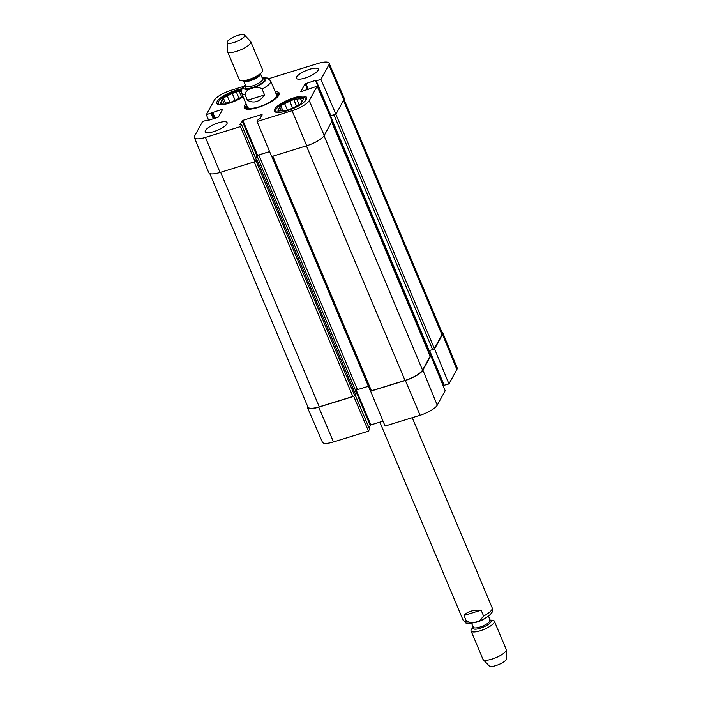 <?xml version="1.0" encoding="UTF-8"?>
<svg xmlns="http://www.w3.org/2000/svg" width="701" height="701" viewBox="0 0 701 701"><rect width="100%" height="100%" fill="white"/><g stroke="black" fill="none" stroke-linecap="round" stroke-linejoin="round"><path stroke-width="1.05" d="M330.127 116.051L428.732 350.71L432.613 349.641A1.577 0.447 -22.8 0 0 434.375 348.616L441.98 334.763A15.79 4.434 -22.8 0 0 442.243 333.045L344.025 99.393M427.82 350.482L428.548 350.263M370.312 390.623A1.577 0.447 -22.8 0 0 370.286 390.79A1.577 0.447 -22.8 0 0 371.425 390.772L405.012 380.424A15.79 4.434 -22.8 0 0 422.545 370.119L430.16 356.274A1.577 0.447 -22.8 0 0 430.186 356.099A1.577 0.447 -22.8 0 0 430.046 356.003M354.724 392.42L355.679 390.676A1.577 0.447 157.2 0 1 357.44 389.642L368.393 386.269M209.774 173.559L307.932 407.071A15.79 4.434 -22.8 0 0 319.253 406.843L352.84 396.494A1.577 0.447 -22.8 0 0 354.592 395.46L355.328 393.944M335.078 114.447A1.577 0.447 157.2 0 1 333.956 114.938L330.53 115.998L329.812 115.577M269.605 151.609L258.774 154.939A1.577 0.447 -22.8 0 0 257.022 155.972L255.725 158.33M256.145 159.329L256.724 159.276L255.935 160.766A1.577 0.447 157.2 0 1 255.269 161.318M264.566 94.959C259.536 101.969 253.823 103.73 247.409 100.243L244.947 94.372C245.657 88.65 257.285 85.066 262.095 89.088L264.566 94.959L247.409 100.243M237.849 35.427A9.472 2.655 157.2 0 1 244.483 35.05A9.472 2.655 157.2 0 1 236.938 41.412A9.472 2.655 157.2 0 1 227.115 42.349A9.472 2.655 157.2 0 1 237.849 35.427M244.483 35.05L250.572 41.42A12.636 3.549 157.2 0 1 250.783 41.745A12.636 3.549 157.2 0 1 240.513 49.902A12.636 3.549 157.2 0 1 227.492 51.532A12.636 3.549 157.2 0 1 227.413 51.155L227.115 42.349M250.783 41.745L262.665 70.012A12.636 3.549 157.2 0 1 261.753 72.343A12.636 3.549 157.2 0 1 241.679 80.781A12.636 3.549 157.2 0 1 239.374 79.8L227.492 51.532M463.992 615.469C467.304 611.579 473.017 609.817 481.14 610.185L483.611 616.056L479.414 620.981L472.535 623.014L466.454 621.34L463.992 615.469L481.14 610.185M488.439 616.083L490.139 620.122A9.157 2.567 -22.8 0 1 482.7 626.046A9.157 2.567 -22.8 0 1 473.254 627.22L471.983 628.657A12.636 3.549 -22.8 0 0 471.072 630.988L482.954 659.255A12.636 3.549 -22.8 0 0 483.164 659.58L489.254 665.95A9.472 2.655 -22.8 0 0 498.858 664.487A9.472 2.655 -22.8 0 0 506.621 658.651L506.324 649.845A12.636 3.549 -22.8 0 0 506.245 649.468L494.363 621.2A12.636 3.549 -22.8 0 0 492.058 620.219L489.351 620.087M483.164 659.58A12.636 3.549 -22.8 0 0 495.975 657.634A12.636 3.549 -22.8 0 0 506.324 649.845M471.072 630.988A12.636 3.549 -22.8 0 0 484.093 629.358A12.636 3.549 -22.8 0 0 494.363 621.2M217.625 104.16A17.21 4.828 157.2 0 1 217.88 103.029L218.388 101.917A16.263 4.565 157.2 0 1 236.579 91.051A16.263 4.565 157.2 0 1 241.381 89.868M279.077 112.44A16.263 4.565 157.2 0 1 275.87 109.654A16.263 4.565 157.2 0 1 294.061 98.788A16.263 4.565 157.2 0 1 304.541 97.605L305.697 98.017A17.21 4.828 157.2 0 1 306.679 98.631M275.107 111.906A17.21 4.828 157.2 0 1 275.353 110.776L275.87 109.654M235.107 100.269L232.294 93.575L236.237 91.673L239.269 91.428L241.635 97.062M236.237 91.673L239.041 98.333M223.891 103.143L222.392 99.577L223.304 97.921L227.255 96.011L230.016 102.583M223.304 97.921L225.468 103.073M242.94 96.431L239.234 98.219A12.951 3.636 157.2 0 1 234.195 100.655L230.252 102.565L227.22 102.802A12.951 3.636 157.2 0 1 223.347 103.117L220.316 103.362L221.227 101.698L221.875 103.24M221.595 104.694A16.263 4.565 157.2 0 1 218.388 101.917M221.227 101.698A12.951 3.636 157.2 0 1 222.392 99.577M227.255 96.011A12.951 3.636 157.2 0 1 232.294 93.575M239.269 91.428A12.951 3.636 157.2 0 1 241.188 91.148M292.589 108.015L289.767 101.321L293.719 99.419L296.751 99.174L299.117 104.808M293.719 99.419L296.514 106.079M301.938 101.987L300.624 98.859L303.656 98.613L302.744 100.278A12.951 3.636 157.2 0 1 301.579 102.399L300.659 104.063L296.716 105.965A12.951 3.636 157.2 0 1 291.677 108.401L287.734 110.302L284.702 110.548A12.951 3.636 157.2 0 1 280.821 110.863L277.789 111.108L278.709 109.444L279.349 110.977M281.373 110.889L279.874 107.323L280.786 105.667L284.729 103.757L287.489 110.329M280.786 105.667L282.95 110.819M304.541 97.605A16.263 4.565 157.2 0 1 304.287 101.838M278.709 109.444A12.951 3.636 157.2 0 1 279.874 107.323M284.729 103.757A12.951 3.636 157.2 0 1 289.767 101.321M296.751 99.174A12.951 3.636 157.2 0 1 300.624 98.859M266.108 104.318A16.658 4.67 -22.8 0 0 277.079 96.388A16.658 4.67 -22.8 0 0 277.184 94.276A16.658 4.67 -22.8 0 0 275.984 93.54M246.866 105.781A16.658 4.67 -22.8 0 0 246.559 107.157A16.658 4.67 -22.8 0 0 261.482 106.263M247.339 106.797A15.79 4.434 -22.8 0 0 260.676 106.245A15.79 4.434 -22.8 0 0 276.282 96.589A15.79 4.434 -22.8 0 0 276.378 94.591M208.635 120.274L206.339 114.666L214.269 100.225A15.448 4.337 157.2 0 1 231.426 90.157L243.58 86.407M268.737 78.652L318.044 63.467A15.448 4.337 157.2 0 1 329.111 63.239A15.448 4.337 157.2 0 1 328.857 64.921L320.918 79.362L335.91 114.193L343.849 99.752A15.79 4.434 -22.8 0 0 344.112 98.026L329.111 63.239M256.172 159.486L255.085 161.659L240.469 126.609L241.547 124.603L239.935 124.769L242.844 120.353L261.999 114.456L260.237 118.522L258.117 119.564L257.057 121.501L271.664 156.551L306.688 145.764A15.79 4.434 -22.8 0 0 324.221 135.468L332.151 121.028L317.159 86.197L309.22 100.637A15.448 4.337 157.2 0 1 292.072 110.705L257.057 121.501M240.469 126.609L205.454 137.396A15.448 4.337 157.2 0 1 194.379 137.606L208.74 172.665A15.79 4.434 -22.8 0 0 220.061 172.455L255.085 161.659M335.91 114.193L330.46 115.744L315.836 80.852M330.267 115.297L329.759 115.455M269.587 151.565L257.521 155.28L255.567 157.97M243.116 96.852A17.525 4.916 157.2 0 1 229.411 103.1A17.525 4.916 157.2 0 1 216.854 103.354A17.525 4.916 157.2 0 1 224.399 95.354A17.525 4.916 157.2 0 1 241.819 88.738M286.893 110.846A17.525 4.916 157.2 0 1 274.336 111.091A17.525 4.916 157.2 0 1 288.584 99.77A17.525 4.916 157.2 0 1 306.644 97.509A17.525 4.916 157.2 0 1 286.893 110.846M213.735 131.622A11.838 3.321 157.2 0 1 205.244 131.788A11.838 3.321 157.2 0 1 214.874 124.138A11.838 3.321 157.2 0 1 227.08 122.614A11.838 3.321 157.2 0 1 213.735 131.622M304.909 78.074A11.838 3.321 157.2 0 1 296.418 78.249A11.838 3.321 157.2 0 1 306.048 70.591A11.838 3.321 157.2 0 1 318.254 69.066A11.838 3.321 157.2 0 1 304.909 78.074M275.721 92.918A17.998 5.056 157.2 0 1 278.691 94.293A17.998 5.056 157.2 0 1 278.735 95.432M246.288 109.067A17.998 5.056 157.2 0 1 245.508 108.243A17.998 5.056 157.2 0 1 246.603 105.15M246.051 103.836A18.945 5.319 -22.8 0 0 245.648 108.883A18.945 5.319 -22.8 0 0 263.813 105.334A18.945 5.319 -22.8 0 0 279.051 94.845A18.945 5.319 -22.8 0 0 275.169 91.603M317.159 86.197L300.738 91.761L305.084 83.796L315.503 80.396L316.23 80.808L320.918 79.362M206.339 114.666L222.76 109.093L218.414 117.058L207.987 120.467L207.268 120.055L202.58 121.501L194.641 135.941A15.448 4.337 157.2 0 0 194.379 137.606M370.514 390.913L385.077 426.05L420.092 415.264A15.448 4.337 -22.8 0 0 437.249 405.187L445.188 390.755L430.817 355.731L422.878 370.172A15.79 4.434 157.2 0 1 405.344 380.468L370.321 391.254M430.817 355.731L430.116 355.942M433.735 349.151L434.576 348.896L448.947 383.911L456.877 369.48A15.448 4.337 -22.8 0 0 457.14 367.806L442.778 332.747A15.79 4.434 157.2 0 1 442.515 334.456L434.576 348.896M441.744 331.853A15.79 4.434 157.2 0 1 442.778 332.747M369.515 429.117L368.498 431.159L353.742 396.363L318.727 407.15A15.79 4.434 157.2 0 1 307.415 407.386A15.79 4.434 157.2 0 1 307.494 406.019M383.009 421.17L370.864 424.911L368.91 427.592M307.415 407.386L322.407 442.182A15.448 4.337 -22.8 0 0 333.474 441.945L368.498 431.159M448.947 383.911L443.803 385.366L429.257 350.675M443.61 384.919L442.883 385.147M343.481 100.427L441.98 334.763M335.84 114.21L434.375 348.616M333.956 114.938L432.613 349.641M330.53 115.998L429.187 350.702M332.116 121.089L428.469 350.281M331.652 121.939L430.16 356.274M324.037 135.775L422.545 370.119M306.407 145.852L405.012 380.424M272.82 156.2L371.425 390.772M258.774 154.939L357.44 389.642M257.022 155.972L355.679 390.676M256.706 159.346L355.372 394.05M255.935 160.766L354.592 395.46M254.235 161.922L352.84 396.494M220.64 172.271L319.253 406.843M244.947 94.372A15.79 4.434 157.2 0 1 241.556 93.137L247.427 107.104M276.536 94.872L270.665 80.904A15.79 4.434 157.2 0 1 262.095 89.088M262.297 78.109A11.996 3.365 157.2 0 1 263.252 82.727A11.996 3.365 157.2 0 1 248.049 89.115A11.996 3.365 157.2 0 1 245.42 85.207M261.753 72.343L259.948 74.367A9.788 2.751 157.2 0 1 244.386 80.913L241.679 80.781M260.448 73.614L260.483 73.78A9.157 2.567 157.2 0 1 253.035 79.695A9.157 2.567 157.2 0 1 243.597 80.878L243.501 80.738M260.483 73.78L262.673 79.003A9.157 2.567 157.2 0 1 255.225 84.917A9.157 2.567 157.2 0 1 245.788 86.1L243.597 80.878M262.603 78.827A10.419 2.927 157.2 0 1 255.839 86.363A10.419 2.927 157.2 0 1 245.718 85.925M483.611 616.056A15.79 4.434 -22.8 0 0 492.181 607.863L412.241 417.682M472.535 623.014C467.471 623.294 465.192 623.198 465.709 622.725L463.072 620.096A15.79 4.434 -22.8 0 0 466.454 621.34M473.289 627.29A9.788 2.751 -22.8 0 0 483.173 627.176A9.788 2.751 -22.8 0 0 490.165 620.192M474.2 622.637A9.157 2.567 -22.8 0 0 486.1 617.677M257.521 155.28L242.844 120.353M256.82 155.692L242.143 120.765M262.2 114.946L261.999 114.456M256.215 159.6L241.538 124.673M307.599 89.781L305.084 83.796M308.37 89.544L305.785 83.384M330.189 115.314L315.503 80.396M330.907 115.735L316.23 80.808M222.515 109.593L222.313 109.102M213.376 118.811L211.027 113.22M214.155 118.574L211.728 112.808M214.401 118.495L211.886 112.511M215.181 118.259L212.596 112.099M306.688 145.764L292.072 110.705M343.849 99.752L328.857 64.921M220.061 172.455L205.454 137.396M324.221 135.468L309.22 100.637M356.257 390.168L370.864 424.911M355.635 390.764L370.163 425.323M355.03 394.663L369.558 429.222M429.625 350.561L444.25 385.357M429.135 350.71L443.531 384.945M318.727 407.15L333.474 441.945M422.878 370.172L437.249 405.187M405.344 380.468L420.092 415.264M442.515 334.456L456.877 369.48M428.732 350.71L330.075 116.007M430.186 356.099L331.713 121.834M370.286 390.79L271.804 156.507M355.381 393.98L256.724 159.276M270.665 80.904L267.212 77.977L262.183 77.82M245.297 84.917L241.889 88.606L241.556 93.137M463.072 620.096L379.854 422.133M479.414 620.981C486.038 618.238 490.183 615.382 491.848 612.394C492.374 612.429 492.488 610.922 492.181 607.863M471.554 623.18L473.289 627.386L473.788 626.633M246.559 107.157L246.848 109.163M277.184 94.276L278.42 95.897M256.224 159.53L241.547 124.603M330.46 115.744L315.774 80.817M355.056 394.628L369.567 429.161M429.222 350.693L443.803 385.366"/></g></svg>

